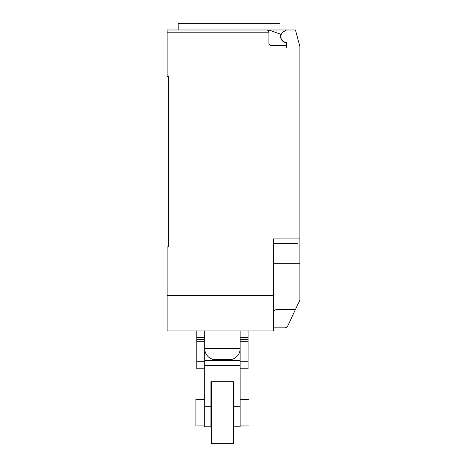 <?xml version="1.0" encoding="UTF-8"?>
<svg xmlns="http://www.w3.org/2000/svg" width="467" height="467" viewBox="0 0 467 467"><rect width="100%" height="100%" fill="white"/><g stroke="black" fill="none" stroke-linecap="round" stroke-linejoin="round"><path stroke-width="0.7" d="M204.733 425.945L195.877 425.945L195.877 399.39L204.733 399.39M240.137 399.39L248.993 399.39L248.993 425.945L240.137 425.945M240.137 368.784L248.105 368.784L248.105 337.431L240.137 337.431M248.105 337.431L248.105 330.951M248.105 339.626L240.137 339.626M248.105 341.698L240.137 341.698M240.137 348.662L240.137 360.454L240.137 348.662L204.733 348.662L204.733 360.454L204.733 348.662A11.062 11.062 0 0 0 215.795 359.724L229.075 359.724A11.062 11.062 0 0 0 240.137 348.662L240.137 330.951M196.765 330.951L196.765 368.784L204.733 368.784M204.733 337.431L196.765 337.431M204.733 339.626L196.765 339.626M204.733 341.698L196.765 341.698M233.5 381.708L233.5 443.65L211.37 443.65L211.37 381.708M233.5 399.39L233.944 399.39L233.944 381.708L233.944 426.797L240.137 426.797L240.137 365.381L204.733 365.381L204.733 426.797L210.926 426.797L210.926 381.708L210.926 399.39L211.37 399.39M210.926 381.708L233.944 381.708M240.137 365.381L240.137 360.454L204.733 360.454L204.733 365.381M286.37 42.596A5.978 5.978 0 0 1 281.064 34.412L268.899 29.987L167.11 29.987L178.166 29.987L178.166 23.35L279.978 23.35L279.978 29.987M167.11 29.987L167.11 32.2L268.91 32.2C268.776 30.863 268.035 30.122 266.692 29.987A2.212 2.212 0 0 1 268.91 32.2L268.91 43.268A2.212 2.212 0 0 0 271.123 45.48L284.397 45.48A2.212 2.212 0 0 1 286.61 47.692L286.61 43.209A0.887 0.887 0 0 0 285.845 42.328A5.756 5.756 0 0 1 283.743 31.639L286.61 29.987L295.465 29.987L299.89 46.507L299.89 275.005M273.335 327.857L285.284 327.857L287.363 326.807L299.89 300.03L299.89 263.236L273.335 263.236M273.335 311.034L276.044 309.615L295.418 309.615M268.899 29.987L286.61 29.987M266.692 29.987L229.075 29.987M297.677 243.319L273.335 243.319M167.11 32.2L167.11 76.46L168.441 76.46L168.441 246.862L167.11 246.862L167.11 330.951L273.335 330.951L273.335 238.894L299.89 238.894M168.441 246.862L168.441 242.875M273.335 295.547L167.11 295.547M248.105 361.727L240.137 361.727M204.733 361.727L196.765 361.727M240.137 406.687L233.944 406.687M210.926 406.687L204.733 406.687M233.944 425.945L233.5 425.945M211.37 425.945L210.926 425.945M204.733 330.951L204.733 348.662"/></g></svg>
